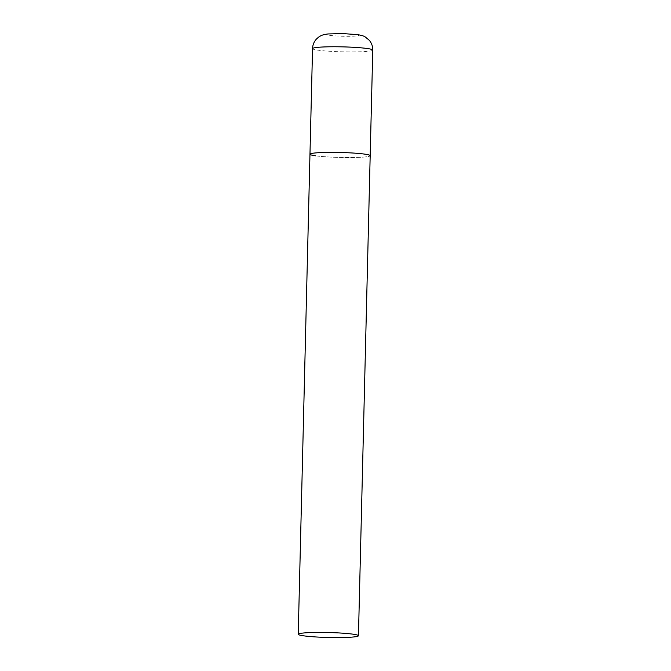 <?xml version="1.0" encoding="UTF-8"?>
<svg xmlns="http://www.w3.org/2000/svg" width="671" height="671" viewBox="0 0 671 671"><rect width="100%" height="100%" fill="white"/><g stroke="black" fill="none" stroke-linecap="round" stroke-linejoin="round"><path stroke-width="0.5" stroke-dasharray="3.35 2.52" d="M309.968 154.221A30.111 2.483 -178.6 0 0 326.249 156.829A30.111 2.483 -178.6 0 0 357.526 157.408A30.111 2.483 -178.6 0 0 370.182 155.697A30.111 2.483 1.4 0 1 349.205 157.542A30.111 2.483 1.4 0 1 315.546 155.798M372.766 50.082A30.111 2.483 1.4 0 1 351.789 51.935A30.111 2.483 1.4 0 1 318.121 50.191A30.111 2.483 1.4 0 1 312.552 48.614M355.764 34.506A15.659 1.292 1.4 0 1 352.082 36.217A15.659 1.292 1.4 0 1 330.249 35.387A15.659 1.292 1.4 0 1 333.932 33.676A15.659 1.292 1.4 0 1 355.764 34.506"/><path stroke-width="1.01" d="M364.605 154.112A30.111 2.483 1.4 0 1 370.182 155.697A30.111 2.483 -178.6 0 0 353.902 153.089A30.111 2.483 -178.6 0 0 322.625 152.51A30.111 2.483 -178.6 0 0 309.968 154.221A30.111 2.483 1.4 0 1 330.946 152.376A30.111 2.483 1.4 0 1 364.605 154.112M315.546 155.798A30.111 2.483 1.4 0 1 309.968 154.221L312.552 48.614A30.111 2.483 1.4 0 1 333.529 46.76A30.111 2.483 1.4 0 1 367.188 48.505A30.111 2.483 1.4 0 1 372.766 50.082C372.808 46.4 371.659 43.145 369.318 40.31L365.225 36.939C364.185 36.108 361.585 35.328 357.417 34.598L342.973 33.609L327.893 33.961C322.088 34.716 320.604 35.773 318.381 37.299L316.469 39.019C313.994 41.736 312.686 44.932 312.552 48.614M310.891 632.56A30.111 2.483 -178.6 0 0 298.234 634.271A30.111 2.483 -178.6 0 0 314.514 636.871A30.111 2.483 -178.6 0 0 345.791 637.45A30.111 2.483 -178.6 0 0 358.448 635.739A30.111 2.483 -178.6 0 0 342.176 633.139A30.111 2.483 -178.6 0 0 310.891 632.56M358.448 635.739L372.766 50.082M309.968 154.221L298.234 634.271"/></g></svg>
